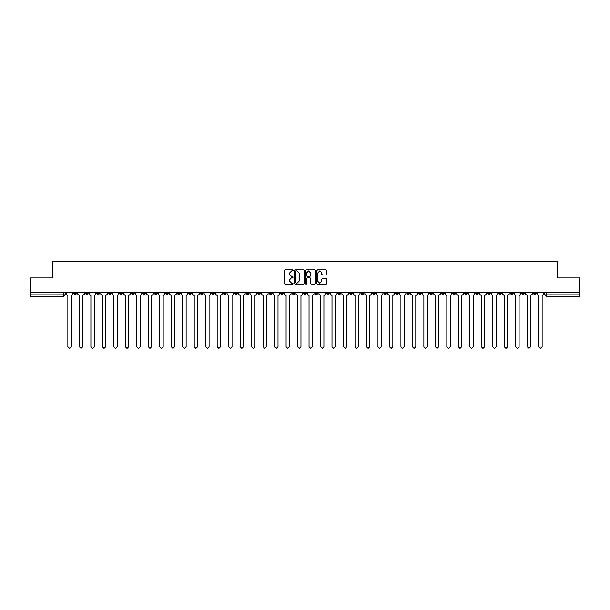<?xml version="1.0" encoding="UTF-8"?>
<svg xmlns="http://www.w3.org/2000/svg" width="610" height="610" viewBox="0 0 610 610"><rect width="100%" height="100%" fill="white"/><g stroke="black" fill="none" stroke-linecap="round" stroke-linejoin="round"><path stroke-width="0.91" d="M293.219 270.344L292.716 269.841L285.038 269.841L284.313 270.558L284.313 283.566L285.038 284.29L292.716 284.29L293.219 283.787L291.725 283.276L289.414 280.966L289.414 279.883L291.725 277.573L293.219 277.062L291.725 276.559L289.414 274.248L289.414 273.166L291.725 270.848L293.219 270.344M452.811 292.594L452.811 293.402L455.762 293.402L454.282 294.882L452.811 293.402L452.811 292.594M383.911 292.594L383.911 293.402L386.854 293.402L385.383 294.882L383.911 293.402L383.911 292.594M372.428 292.594L372.428 293.402L375.371 293.402L373.899 294.882L372.428 293.402L372.428 292.594M303.528 292.594L303.528 293.402L306.472 293.402L305 294.882L303.528 293.402L303.528 292.594M292.045 292.594L292.045 293.402L294.988 293.402L293.517 294.882L292.045 293.402L292.045 292.594M280.562 292.594L280.562 293.402L283.505 293.402L282.034 294.882L280.562 293.402L280.562 292.594M257.595 292.594L257.595 293.402L260.539 293.402L259.067 294.882L257.595 293.402L257.595 292.594M234.629 293.402L234.629 292.594L234.629 293.402L236.1 294.882L234.629 293.402L237.572 293.402L236.1 294.882L237.572 293.402L237.572 292.594L237.572 293.402M223.146 293.402L223.146 292.594L223.146 293.402L224.617 294.882L223.146 293.402L226.089 293.402L224.617 294.882M211.662 293.402L211.662 292.594L211.662 293.402L213.134 294.882L211.662 293.402L214.606 293.402L213.134 294.882L214.606 293.402L214.606 292.594L214.606 293.402M200.179 292.594L200.179 293.402L203.122 293.402L201.651 294.882L200.179 293.402L200.179 292.594M188.696 292.594L188.696 293.402L191.639 293.402L190.167 294.882L188.696 293.402L188.696 292.594M177.213 292.594L177.213 293.402L180.156 293.402L178.684 294.882L177.213 293.402L177.213 292.594M165.729 293.402L165.729 292.594L165.729 293.402L167.201 294.882L165.729 293.402L168.673 293.402L167.201 294.882M142.755 293.402L142.755 292.594L142.755 293.402L144.234 294.882L142.755 293.402L145.706 293.402L144.234 294.882L145.706 293.402L145.706 292.594L145.706 293.402M131.272 293.402L131.272 292.594L131.272 293.402L132.744 294.882L131.272 293.402L134.223 293.402L132.744 294.882L134.223 293.402L134.223 292.594L134.223 293.402M119.789 293.402L119.789 292.594L119.789 293.402L121.26 294.882L119.789 293.402L122.74 293.402L121.26 294.882L122.74 293.402L122.74 292.594L122.74 293.402M108.305 293.402L108.305 292.594L108.305 293.402L109.777 294.882L108.305 293.402L111.256 293.402L109.777 294.882M96.822 293.402L96.822 292.594L96.822 293.402L98.294 294.882L96.822 293.402L99.766 293.402L98.294 294.882L99.766 293.402L99.766 292.594L99.766 293.402M85.339 293.402L85.339 292.594L85.339 293.402L86.811 294.882L85.339 293.402L88.282 293.402L86.811 294.882L88.282 293.402L88.282 292.594L88.282 293.402M326.114 274.935L326.838 274.21L326.838 270.558L326.114 269.841L317.589 269.841L316.864 270.558L316.864 283.566L317.589 284.29L326.114 284.29L326.838 283.566L326.838 279.159L326.114 278.435L322.469 278.435L321.744 279.159L321.744 281.347L319.815 283.276L317.879 281.347L317.879 272.784L319.815 270.848L321.744 272.784L321.744 274.21L322.469 274.935L326.114 274.935M30.5 292.594L30.5 277.946L52.437 277.946L52.437 261.53L557.563 261.53L557.563 277.946L579.5 277.946L579.5 292.594L30.5 292.594L30.5 294.882L65.316 294.882L65.316 292.594M304.367 270.558L303.643 269.841L295.118 269.841L294.394 270.558L294.394 283.566L295.118 284.29L303.643 284.29L304.367 283.566L304.367 270.558M306.357 269.841L314.882 269.841L315.606 270.558L315.606 283.566L314.882 284.29L311.23 284.29L310.513 283.566L310.513 278.29L309.788 277.573L307.364 277.573L306.647 278.29L306.647 283.787L306.136 284.29L305.633 283.787L305.633 270.558L306.357 269.841M544.684 292.594L544.684 294.882L579.5 294.882L579.5 296.353L546.156 296.353L544.684 294.882L546.156 296.353L546.156 292.594M579.5 292.594L579.5 294.882M65.316 294.882L63.844 296.353L30.5 296.353L30.5 294.882M536.144 292.594L536.144 293.402L534.673 294.882L533.201 293.402L536.144 293.402M533.201 292.594L533.201 293.402M524.661 292.594L524.661 293.402L523.189 294.882L521.718 293.402L524.661 293.402M521.718 292.594L521.718 293.402M513.178 293.402L513.178 292.594L513.178 293.402L511.706 294.882L510.234 293.402L513.178 293.402L511.706 294.882M510.234 292.594L510.234 293.402M501.695 292.594L501.695 293.402L500.223 294.882L498.744 293.402L500.223 294.882M498.744 292.594L498.744 293.402L501.695 293.402M490.211 292.594L490.211 293.402L488.74 294.882L487.26 293.402L490.211 293.402L488.74 294.882M487.26 292.594L487.26 293.402M478.728 292.594L478.728 293.402L477.256 294.882L475.777 293.402L477.256 294.882M475.777 292.594L475.777 293.402L478.728 293.402M467.245 292.594L467.245 293.402L465.765 294.882L464.294 293.402L467.245 293.402M464.294 292.594L464.294 293.402M455.762 292.594L455.762 293.402L454.282 294.882M444.271 292.594L444.271 293.402L442.799 294.882L441.327 293.402L444.271 293.402M441.327 292.594L441.327 293.402M432.787 292.594L432.787 293.402L431.316 294.882L429.844 293.402L432.787 293.402M429.844 292.594L429.844 293.402M421.304 292.594L421.304 293.402L419.832 294.882L418.361 293.402L419.832 294.882M418.361 292.594L418.361 293.402L421.304 293.402M409.821 292.594L409.821 293.402L408.349 294.882L406.878 293.402L409.821 293.402M406.878 292.594L406.878 293.402M398.338 292.594L398.338 293.402L396.866 294.882L395.394 293.402L398.338 293.402M395.394 292.594L395.394 293.402M386.854 292.594L386.854 293.402M375.371 292.594L375.371 293.402L375.371 292.594M363.888 292.594L363.888 293.402L362.416 294.882L360.945 293.402L363.888 293.402M360.945 292.594L360.945 293.402M352.405 292.594L352.405 293.402L350.933 294.882L349.461 293.402L352.405 293.402M349.461 292.594L349.461 293.402M340.921 292.594L340.921 293.402L339.45 294.882L337.978 293.402L340.921 293.402M337.978 292.594L337.978 293.402M329.438 292.594L329.438 293.402L327.966 294.882L326.495 293.402L329.438 293.402M326.495 292.594L326.495 293.402M317.955 292.594L317.955 293.402L316.483 294.882L315.012 293.402L317.955 293.402M315.012 292.594L315.012 293.402M306.472 292.594L306.472 293.402L305 294.882M294.988 292.594L294.988 293.402M283.505 293.402L283.505 292.594L283.505 293.402L282.034 294.882M272.022 292.594L272.022 293.402L270.55 294.882L269.079 293.402L270.55 294.882L272.022 293.402L269.079 293.402L269.079 292.594M260.539 293.402L260.539 292.594L260.539 293.402L259.067 294.882M249.055 292.594L249.055 293.402L247.584 294.882L246.112 293.402L247.584 294.882M246.112 292.594L246.112 293.402L249.055 293.402M226.089 292.594L226.089 293.402L226.089 292.594M203.122 293.402L203.122 292.594L203.122 293.402L201.651 294.882M191.639 293.402L191.639 292.594L191.639 293.402L190.167 294.882M180.156 293.402L180.156 292.594L180.156 293.402L178.684 294.882M168.673 292.594L168.673 293.402L168.673 292.594M157.189 293.402L157.189 292.594L157.189 293.402L155.718 294.882L154.238 293.402L157.189 293.402L155.718 294.882M154.238 292.594L154.238 293.402M111.256 292.594L111.256 293.402L111.256 292.594M76.799 292.594L76.799 293.402L75.327 294.882L73.856 293.402L75.327 294.882L76.799 293.402L76.799 292.594M73.856 292.594L73.856 293.402L76.799 293.402M295.911 270.848L295.408 271.358L295.408 282.773L296.963 283.276L299.274 280.966L299.274 273.166L296.963 270.848L295.911 270.848M310.513 272.822L308.576 270.886L306.647 272.822L306.647 275.834L307.364 276.559L309.788 276.559L310.513 275.834L310.513 272.822M66.315 292.594L66.315 294.142L67.893 295.614L67.893 346.777L69.586 348.47L71.278 346.777L71.278 295.614L72.864 294.142L72.864 292.594M77.798 292.594L77.798 294.142L79.376 295.614L79.376 346.777L81.069 348.47L82.762 346.777L82.762 295.614L84.348 294.142L84.348 292.594M89.281 292.594L89.281 294.142L90.859 295.614L90.859 346.777L92.552 348.47L94.245 346.777L94.245 295.614L95.831 294.142L95.831 292.594M100.764 292.594L100.764 294.142L102.343 295.614L102.343 346.777L104.035 348.47L105.728 346.777L105.728 295.614L107.314 294.142L107.314 292.594M112.248 292.594L112.248 294.142L113.826 295.614L113.826 346.777L115.519 348.47L117.211 346.777L117.211 295.614L118.797 294.142L118.797 292.594M123.731 292.594L123.731 294.142L125.309 295.614L125.309 346.777L127.002 348.47L128.702 346.777L128.702 295.614L130.281 294.142L130.281 292.594M135.214 292.594L135.214 294.142L136.792 295.614L136.792 346.777L138.493 348.47L140.186 346.777L140.186 295.614L141.764 294.142L141.764 292.594M146.697 292.594L146.697 294.142L148.283 295.614L148.283 346.777L149.976 348.47L151.669 346.777L151.669 295.614L153.247 294.142L153.247 292.594M158.181 292.594L158.181 294.142L159.767 295.614L159.767 346.777L161.459 348.47L163.152 346.777L163.152 295.614L164.73 294.142L164.73 292.594M169.664 292.594L169.664 294.142L171.25 295.614L171.25 346.777L172.943 348.47L174.635 346.777L174.635 295.614L176.214 294.142L176.214 292.594M181.147 292.594L181.147 294.142L182.733 295.614L182.733 346.777L184.426 348.47L186.119 346.777L186.119 295.614L187.697 294.142L187.697 292.594M192.63 292.594L192.63 294.142L194.216 295.614L194.216 346.777L195.909 348.47L197.602 346.777L197.602 295.614L199.18 294.142L199.18 292.594M204.114 292.594L204.114 294.142L205.7 295.614L205.7 346.777L207.392 348.47L209.085 346.777L209.085 295.614L210.663 294.142L210.663 292.594M215.597 292.594L215.597 294.142L217.183 295.614L217.183 346.777L218.876 348.47L220.568 346.777L220.568 295.614L222.147 294.142L222.147 292.594M227.08 292.594L227.08 294.142L228.666 295.614L228.666 346.777L230.359 348.47L232.052 346.777L232.052 295.614L233.63 294.142L233.63 292.594M238.563 292.594L238.563 294.142L240.149 295.614L240.149 346.777L241.842 348.47L243.535 346.777L243.535 295.614L245.113 294.142L245.113 292.594M250.047 292.594L250.047 294.142L251.633 295.614L251.633 346.777L253.325 348.47L255.018 346.777L255.018 295.614L256.596 294.142L256.596 292.594M261.53 292.594L261.53 294.142L263.116 295.614L263.116 346.777L264.809 348.47L266.501 346.777L266.501 295.614L268.08 294.142L268.08 292.594M273.013 292.594L273.013 294.142L274.599 295.614L274.599 346.777L276.292 348.47L277.985 346.777L277.985 295.614L279.571 294.142L279.571 292.594M284.496 292.594L284.496 294.142L286.082 295.614L286.082 346.777L287.775 348.47L289.468 346.777L289.468 295.614L291.054 294.142L291.054 292.594M295.98 292.594L295.98 294.142L297.566 295.614L297.566 346.777L299.258 348.47L300.951 346.777L300.951 295.614L302.537 294.142L302.537 292.594M307.463 292.594L307.463 294.142L309.049 295.614L309.049 346.777L310.742 348.47L312.434 346.777L312.434 295.614L314.02 294.142L314.02 292.594M318.946 292.594L318.946 294.142L320.532 295.614L320.532 346.777L322.225 348.47L323.918 346.777L323.918 295.614L325.504 294.142L325.504 292.594M330.429 292.594L330.429 294.142L332.015 295.614L332.015 346.777L333.708 348.47L335.401 346.777L335.401 295.614L336.987 294.142L336.987 292.594M341.92 292.594L341.92 294.142L343.499 295.614L343.499 346.777L345.191 348.47L346.884 346.777L346.884 295.614L348.47 294.142L348.47 292.594M353.404 292.594L353.404 294.142L354.982 295.614L354.982 346.777L356.675 348.47L358.367 346.777L358.367 295.614L359.953 294.142L359.953 292.594M364.887 292.594L364.887 294.142L366.465 295.614L366.465 346.777L368.158 348.47L369.851 346.777L369.851 295.614L371.437 294.142L371.437 292.594M376.37 292.594L376.37 294.142L377.948 295.614L377.948 346.777L379.641 348.47L381.334 346.777L381.334 295.614L382.92 294.142L382.92 292.594M387.853 292.594L387.853 294.142L389.432 295.614L389.432 346.777L391.124 348.47L392.817 346.777L392.817 295.614L394.403 294.142L394.403 292.594M399.337 292.594L399.337 294.142L400.915 295.614L400.915 346.777L402.608 348.47L404.3 346.777L404.3 295.614L405.886 294.142L405.886 292.594M410.82 292.594L410.82 294.142L412.398 295.614L412.398 346.777L414.091 348.47L415.784 346.777L415.784 295.614L417.37 294.142L417.37 292.594M422.303 292.594L422.303 294.142L423.881 295.614L423.881 346.777L425.574 348.47L427.267 346.777L427.267 295.614L428.853 294.142L428.853 292.594M433.786 292.594L433.786 294.142L435.365 295.614L435.365 346.777L437.057 348.47L438.75 346.777L438.75 295.614L440.336 294.142L440.336 292.594M445.269 292.594L445.269 294.142L446.848 295.614L446.848 346.777L448.541 348.47L450.233 346.777L450.233 295.614L451.819 294.142L451.819 292.594M456.753 292.594L456.753 294.142L458.331 295.614L458.331 346.777L460.024 348.47L461.717 346.777L461.717 295.614L463.303 294.142L463.303 292.594M468.236 292.594L468.236 294.142L469.814 295.614L469.814 346.777L471.507 348.47L473.207 346.777L473.207 295.614L474.786 294.142L474.786 292.594M479.719 292.594L479.719 294.142L481.298 295.614L481.298 346.777L482.998 348.47L484.691 346.777L484.691 295.614L486.269 294.142L486.269 292.594M491.202 292.594L491.202 294.142L492.788 295.614L492.788 346.777L494.481 348.47L496.174 346.777L496.174 295.614L497.752 294.142L497.752 292.594M502.686 292.594L502.686 294.142L504.272 295.614L504.272 346.777L505.964 348.47L507.657 346.777L507.657 295.614L509.236 294.142L509.236 292.594M514.169 292.594L514.169 294.142L515.755 295.614L515.755 346.777L517.448 348.47L519.14 346.777L519.14 295.614L520.719 294.142L520.719 292.594M525.652 292.594L525.652 294.142L527.238 295.614L527.238 346.777L528.931 348.47L530.624 346.777L530.624 295.614L532.202 294.142L532.202 292.594M537.135 292.594L537.135 294.142L538.721 295.614L538.721 346.777L540.414 348.47L542.107 346.777L542.107 295.614L543.685 294.142L543.685 292.594M63.844 292.594L63.844 296.353"/></g></svg>
